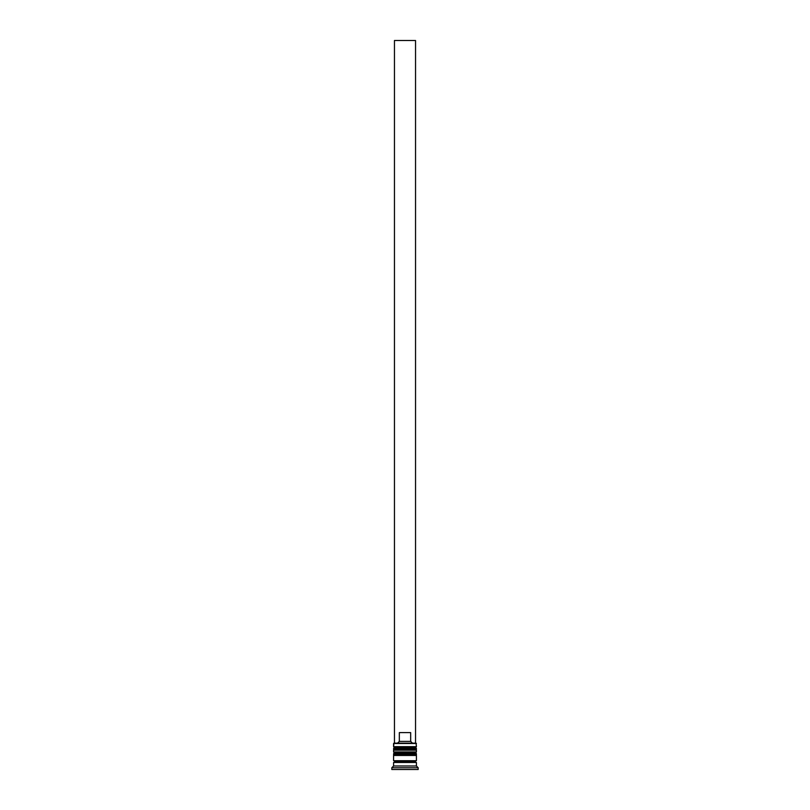 <?xml version="1.0" encoding="UTF-8"?>
<svg xmlns="http://www.w3.org/2000/svg" width="810" height="810" viewBox="0 0 810 810"><rect width="100%" height="100%" fill="white"/><g stroke="black" fill="none" stroke-linecap="round" stroke-linejoin="round"><path stroke-width="1.21" d="M415.368 747.721L394.632 747.721A1.053 1.053 0 0 0 393.579 748.774L416.421 748.774A1.053 1.053 0 0 0 415.368 747.721L394.632 747.721L415.368 747.721A1.053 1.053 0 0 1 416.421 748.774L393.579 749.118A1.053 1.053 0 0 0 394.632 750.181A1.053 1.053 0 0 1 393.579 749.118L416.421 749.118L393.579 748.774A1.053 1.053 0 0 1 394.632 747.721L393.579 746.668L394.632 747.721L415.368 747.721L416.421 746.668L393.579 746.668L416.421 746.668L416.067 743.155L393.579 743.499L416.421 743.499L393.579 743.499L393.579 746.668L393.933 743.155L416.067 743.155L416.421 746.668L415.368 747.721M415.368 750.181A1.053 1.053 0 0 0 416.421 749.118L416.421 749.118A1.053 1.053 0 0 1 415.368 750.181M415.368 752.986L394.632 752.986A1.053 1.053 0 0 0 393.579 754.039L416.421 754.039A1.053 1.053 0 0 0 415.368 752.986L394.632 752.986L415.368 752.986A1.053 1.053 0 0 1 416.421 754.039L393.579 754.394A1.053 1.053 0 0 0 394.632 755.447A1.053 1.053 0 0 1 393.579 754.394L416.421 754.394L393.579 754.039A1.053 1.053 0 0 1 394.632 752.986L393.579 751.933L394.632 752.986L415.368 752.986L416.421 751.933L393.579 751.933L416.421 751.933L416.421 750.181L393.579 750.181L393.579 751.933L393.579 750.181L416.421 750.181L416.421 751.933L415.368 752.986M415.368 755.447A1.053 1.053 0 0 0 416.421 754.394L416.421 754.394A1.053 1.053 0 0 1 415.368 755.447M393.761 762.473A0.881 0.881 0 0 0 394.632 761.592L415.368 761.592A0.881 0.881 0 0 0 416.239 762.473A0.881 0.881 0 0 1 415.368 761.592A0.881 0.881 0 0 1 416.239 760.722A0.881 0.881 0 0 0 415.368 761.592L394.632 761.592A0.881 0.881 0 0 1 393.761 762.473M418.173 767.748L416.421 765.987L393.579 765.987L391.827 767.748L418.173 767.748L391.827 767.748L391.827 769.5L418.173 769.5L418.173 767.748L418.173 769.5L391.827 769.5L391.827 767.748L393.579 765.987L416.421 765.987L416.421 762.473L393.579 762.473L393.579 765.987L393.579 762.473L416.421 762.473L416.421 765.987L418.173 767.748M416.421 760.722L416.421 755.447L393.579 755.447L393.579 760.722L416.421 760.722L393.579 760.722L393.579 755.447L416.421 755.447L416.421 760.722M393.761 760.722A0.881 0.881 0 0 1 394.632 761.592A0.881 0.881 0 0 0 393.761 760.722M410.67 741.393L399.33 741.393L397.548 743.155L399.33 741.393L410.67 741.393L410.67 732.615L399.33 732.615L399.33 741.393L399.33 732.615L410.67 732.615L410.67 741.393L412.452 743.155L410.67 741.393M394.46 743.155L394.46 40.5L415.54 40.5L415.54 743.155L415.54 40.5L394.46 40.5L394.46 743.155"/></g></svg>
